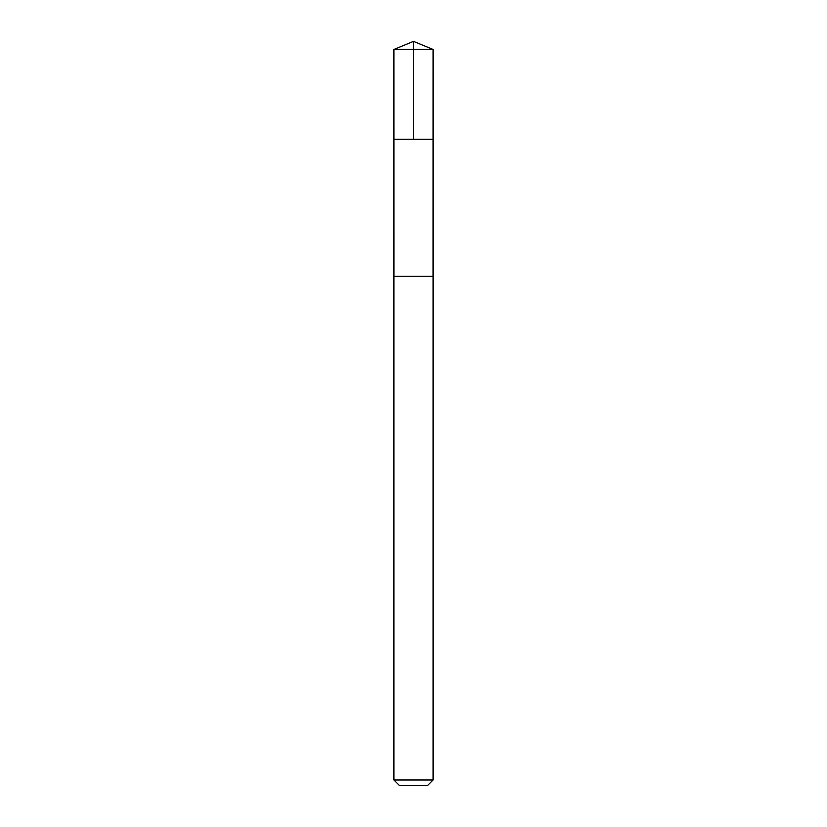 <?xml version="1.0" encoding="UTF-8"?>
<svg xmlns="http://www.w3.org/2000/svg" width="827" height="827" viewBox="0 0 827 827"><rect width="100%" height="100%" fill="white"/><g stroke="black" fill="none" stroke-linecap="round" stroke-linejoin="round"><path stroke-width="0.62" stroke-dasharray="4.13 3.1" d="M433.079 139.287L393.921 139.287L433.079 139.287M393.91 49.465L433.09 49.465M393.91 779.995L433.09 779.995M399.565 785.65L427.435 785.65"/><path stroke-width="1.24" d="M398.79 139.287L433.079 139.287L433.09 49.465L393.91 49.465L393.921 139.287L433.079 139.287L433.069 276.394L393.931 276.394L393.921 139.287L398.79 139.287M433.09 276.394L393.91 276.394L393.91 779.995L433.09 779.995L433.09 276.394M433.09 779.995L427.435 785.65L399.565 785.65L393.91 779.995M413.5 139.287L413.5 41.35L393.91 49.465M413.5 41.35L433.09 49.465"/></g></svg>
